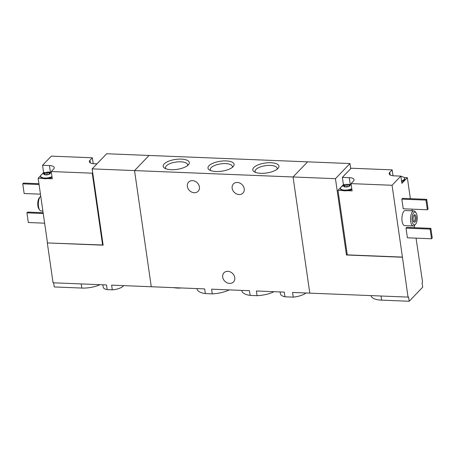 <?xml version="1.0" encoding="UTF-8"?>
<svg xmlns="http://www.w3.org/2000/svg" width="455" height="455" viewBox="0 0 455 455"><rect width="100%" height="100%" fill="white"/><g stroke="black" fill="none" stroke-linecap="round" stroke-linejoin="round"><path stroke-width="0.68" d="M196.981 288.589L197.026 288.908A19.241 7.32 -8.2 0 0 205.347 293.589L212.275 293.867L211.598 289.181L249.471 290.705L250.148 295.392L257.075 295.676L256.398 290.984L284.295 292.11L284.972 296.796L293.242 297.132L292.571 292.44L309.798 293.139L293.06 176.972L307.58 161.844L293.06 176.972L309.798 293.139L408.016 297.098A56.585 22.926 92.3 0 0 408.584 296.978L409.199 301.255L381.631 300.146A17.54 6.677 171.8 0 1 371.018 295.608L371.018 295.608M212.275 293.867A19.241 7.32 -8.2 0 0 229.235 289.892M205.347 293.589L204.676 288.902L151.276 286.747L134.538 170.585L335.449 178.684L346.443 254.993L347.182 254.22M257.075 295.676A19.241 7.32 -8.2 0 0 274.035 291.695M241.781 290.398L241.827 290.711A19.241 7.32 -8.2 0 0 250.148 295.392M181.34 159.113A13.201 5.028 -8.2 0 0 166.638 162.151A13.201 5.028 -8.2 0 0 164.642 168.174A13.201 5.028 -8.2 0 0 176.972 169.379A13.201 5.028 -8.2 0 0 188.461 164.738A13.201 5.028 -8.2 0 0 181.34 159.113M226.135 160.916A13.201 5.028 -8.2 0 0 211.438 163.959A13.201 5.028 -8.2 0 0 209.442 169.977A13.201 5.028 -8.2 0 0 221.773 171.188A13.201 5.028 -8.2 0 0 233.261 166.547A13.201 5.028 -8.2 0 0 226.135 160.916M270.935 162.725A13.201 5.028 -8.2 0 0 256.239 165.762A13.201 5.028 -8.2 0 0 254.243 171.785A13.201 5.028 -8.2 0 0 266.573 172.991A13.201 5.028 -8.2 0 0 278.062 168.35A13.201 5.028 -8.2 0 0 270.935 162.725M102.858 284.796L103.2 287.156A10.562 4.021 -8.2 0 0 107.181 289.63L106.504 284.944L53.059 282.788L47.314 242.936L103.143 245.182L92.149 168.879L134.538 170.585L149.052 155.456L349.963 163.55L335.449 178.684M293.242 297.132A13.957 5.312 -8.2 0 0 306.033 292.986M280.126 291.939L280.377 293.657A13.957 5.312 -8.2 0 0 284.972 296.796M173.85 287.657A13.957 5.312 -8.2 0 0 181.397 287.964M244.221 188.74A6.603 5.488 43.8 0 1 242.953 193.062A6.603 5.488 43.8 0 1 234.388 192.454A6.603 5.488 43.8 0 1 233.426 183.922A6.603 5.488 43.8 0 1 239.785 183.046A6.603 5.488 43.8 0 1 244.221 188.74M199.421 186.931A6.603 5.488 43.8 0 1 198.152 191.259A6.603 5.488 43.8 0 1 189.587 190.651A6.603 5.488 43.8 0 1 188.626 182.119A6.603 5.488 43.8 0 1 194.985 181.238A6.603 5.488 43.8 0 1 199.421 186.931M234.757 277.607A6.603 5.488 43.8 0 1 233.489 281.935A6.603 5.488 43.8 0 1 224.924 281.326A6.603 5.488 43.8 0 1 223.962 272.795A6.603 5.488 43.8 0 1 230.321 271.919A6.603 5.488 43.8 0 1 234.757 277.607M277.021 169.294A11.159 4.249 -8.2 0 0 277.175 168.299A11.159 4.249 -8.2 0 0 270.424 165.415A11.159 4.249 -8.2 0 0 255.079 171.484A11.159 4.249 -8.2 0 0 255.505 172.394M232.221 167.486A11.159 4.249 -8.2 0 0 232.374 166.49A11.159 4.249 -8.2 0 0 225.623 163.607A11.159 4.249 -8.2 0 0 210.278 169.675A11.159 4.249 -8.2 0 0 210.705 170.591M187.42 165.683A11.159 4.249 -8.2 0 0 187.574 164.687A11.159 4.249 -8.2 0 0 180.823 161.804A11.159 4.249 -8.2 0 0 165.478 167.872A11.159 4.249 -8.2 0 0 165.904 168.782M344.372 186.772L344.304 186.749A3.299 1.257 -8.2 0 0 344.748 186.88A3.299 1.257 -8.2 0 0 345.641 186.988A3.299 1.257 -8.2 0 0 347.319 186.868A3.299 1.257 -8.2 0 0 349.332 186.22A3.299 1.257 -8.2 0 0 349.929 185.788A3.299 1.257 -8.2 0 0 349.52 184.576A3.299 1.257 -8.2 0 0 346.505 184.457A3.299 1.257 -8.2 0 0 343.895 185.543A3.299 1.257 -8.2 0 0 344.304 186.749L344.691 186.863M349.252 186.254L349.929 185.788L349.52 184.576L346.505 184.457L343.895 185.543L344.145 186.049L343.895 185.543M349.377 186.175L349.315 185.72L349.929 185.788M349.537 185.122L349.52 184.576M351.197 184.605L346.63 184.338L343.98 185.077L340.943 187.159A6.791 2.582 -8.2 0 0 340.442 188.359L340.539 189.047A6.791 2.582 171.8 0 0 342.387 190.48L337.974 190.298L347.279 254.868L402.419 257.092L392.068 185.27L351.055 183.621L353.455 181.124A7.923 3.014 171.8 0 0 354.058 179.702A7.923 3.014 171.8 0 0 349.264 177.655L342.37 177.376L351.158 168.219L392.164 169.874L389.77 172.371L390.145 174.987M392.068 185.27L400.849 176.119L401.896 183.365L407.339 177.695L410.364 198.681M389.77 172.371A7.923 3.014 171.8 0 0 389.167 173.793A7.923 3.014 171.8 0 0 393.956 175.84L400.849 176.119M351.055 183.621L352.102 190.867L347.347 190.679A6.791 2.582 171.8 0 0 351.891 189.405M392.164 169.874L393.018 175.772M404.296 177.569L407.339 177.695M411.872 209.141L412.111 210.819M414.249 225.64L414.545 227.688M416.052 238.147L422.53 281.964A56.585 22.926 92.3 0 1 422.081 282.902L422.701 287.185L409.199 301.255M408.016 297.098L402.419 257.092M416.007 212.775L415.222 211.729A7.547 3.054 92.3 0 0 413.896 210.892L405.28 210.546A7.547 3.054 92.3 0 0 402.072 221.107A7.547 3.054 92.3 0 0 404.671 225.623L413.288 225.97A7.547 3.054 92.3 0 0 414.676 225.242L415.546 224.264A6.415 2.599 92.3 0 0 417.224 218.576A6.415 2.599 92.3 0 0 416.007 212.775A6.415 2.599 92.3 0 0 413.003 213.799A6.415 2.599 92.3 0 0 412.156 221.045A6.415 2.599 92.3 0 0 415.546 224.264M401.828 199.125L403.221 208.794L427.347 209.766L428.07 209.01L426.676 199.341L402.556 198.369L401.828 199.125L425.954 200.098L427.347 209.766M406.008 228.131L407.401 237.8L431.522 238.767L432.25 238.011L430.857 228.347L406.736 227.375L406.008 228.131L430.129 229.104L431.522 238.767M350.703 168.691L349.963 163.55M402.271 257.24L346.443 254.993M413.896 210.892A7.547 3.054 92.3 0 0 410.689 221.454A7.547 3.054 92.3 0 0 413.288 225.97M413.174 219.987A3.771 1.53 92.3 0 0 413.811 221.824A3.771 1.53 92.3 0 0 416.154 218.531A3.771 1.53 92.3 0 0 414.084 215.067A3.771 1.53 92.3 0 0 413.174 219.987M413.532 221.329A2.958 1.2 92.3 0 0 413.76 221.397A2.958 1.2 92.3 0 0 415.079 218.491A2.958 1.2 92.3 0 0 413.999 215.488A2.958 1.2 92.3 0 0 413.766 215.533M426.676 199.341L425.954 200.098M430.857 228.347L430.129 229.104M342.37 177.376L343.417 184.628L341.529 186.59M340.693 187.466L337.974 190.298M345.055 184.69L343.417 184.628M401.549 180.982A6.791 2.582 -8.2 0 0 404.671 178.252L404.774 178.946A6.791 2.582 171.8 0 1 401.651 181.676M404.671 178.252A6.791 2.582 -8.2 0 0 403.858 177.245L400.861 176.176M342.387 190.48A6.791 2.582 -8.2 0 0 344.645 190.804A6.791 2.582 -8.2 0 0 347.347 190.679M340.442 188.359A6.791 2.582 -8.2 0 0 344.549 190.116A6.791 2.582 -8.2 0 0 351.795 188.711M344.355 186.664L344.145 186.049M47.712 174.748L47.417 172.678L49.703 172.49A3.299 1.257 -8.2 0 0 48.367 172.257A3.299 1.257 -8.2 0 0 46.689 172.371A3.299 1.257 -8.2 0 0 44.084 173.457A3.299 1.257 -8.2 0 0 44.488 174.663A3.299 1.257 -8.2 0 0 44.931 174.794A3.299 1.257 -8.2 0 0 47.502 174.788A3.299 1.257 -8.2 0 0 49.515 174.134A3.299 1.257 -8.2 0 0 50.113 173.702A3.299 1.257 -8.2 0 0 49.703 172.49L50.113 173.702L49.498 173.634L49.567 174.094M47.417 172.678L46.689 172.371L44.084 173.457L44.874 174.777M44.084 173.457L44.328 173.964M49.436 174.168L50.113 173.702M92.701 172.718L92.251 173.184L51.239 171.535L53.639 169.038A7.923 3.014 171.8 0 0 54.242 167.616A7.923 3.014 171.8 0 0 49.447 165.569L42.554 165.29L51.341 156.133L92.348 157.788L89.953 160.285A7.923 3.014 171.8 0 0 89.351 161.707A7.923 3.014 171.8 0 0 94.139 163.755L96.955 163.868M92.348 157.788L93.201 163.686M92.251 173.184L102.603 245.006L47.314 242.936M51.239 171.535L52.285 178.787L47.53 178.593A6.791 2.582 171.8 0 0 52.075 177.319M51.387 172.519L48.981 172.126C46.706 171.62 41.456 173.975 41.126 175.073A6.791 2.582 -8.2 0 0 40.626 176.273L40.722 176.967A6.791 2.582 171.8 0 0 42.571 178.394L38.157 178.212L47.462 242.782M92.149 168.879L106.663 153.744L149.052 155.456L134.538 170.585L151.276 286.747L111.617 285.149L112.288 289.835A10.562 4.021 -8.2 0 0 123.646 285.632M100.02 284.682A17.54 6.677 171.8 0 1 81.815 288.06L54.242 286.946L53.644 282.811M107.181 289.63L112.288 289.835M42.554 165.29L43.6 172.542L41.718 174.504M40.876 175.38L38.157 178.212M42.889 211.04L41.104 210.966A7.547 3.054 -87.7 0 1 39.778 210.13A7.547 3.054 -87.7 0 1 38.351 203.305A7.547 3.054 -87.7 0 1 40.324 196.617A7.547 3.054 -87.7 0 1 40.751 196.219M39.778 210.13L38.993 209.084A6.415 2.599 -87.7 0 1 37.776 203.283A6.415 2.599 -87.7 0 1 39.454 197.595L40.324 196.617M39.062 184.502L22.75 183.843L24.143 193.511L40.455 194.171M22.75 183.843L23.478 183.086L38.948 183.712M43.242 213.509L26.93 212.849L28.324 222.518L44.636 223.177M26.93 212.849L27.653 212.093L43.128 212.718M102.603 245.006L103.052 244.534M45.238 172.604L43.6 172.542M42.571 178.394A6.791 2.582 -8.2 0 0 47.53 178.593M40.626 176.273A6.791 2.582 -8.2 0 0 44.857 178.036A6.791 2.582 -8.2 0 0 51.978 176.631M49.72 173.036L49.703 172.49M46.7 174.885L47.53 174.783M381.034 296.006L381.631 300.146M349.264 177.655L350.236 184.372M348.991 186.385L348.769 184.827M347.529 186.834L347.233 184.764M346.261 186.988L345.971 184.98M344.839 186.897L344.64 185.532M81.218 283.926L81.815 288.06M89.953 160.285L90.329 162.901M49.447 165.569L50.42 172.286M49.174 174.299L48.952 172.741M46.444 174.902L46.154 172.894M45.022 174.811L44.823 173.446M400.235 176.091L398.927 176.039"/></g></svg>
